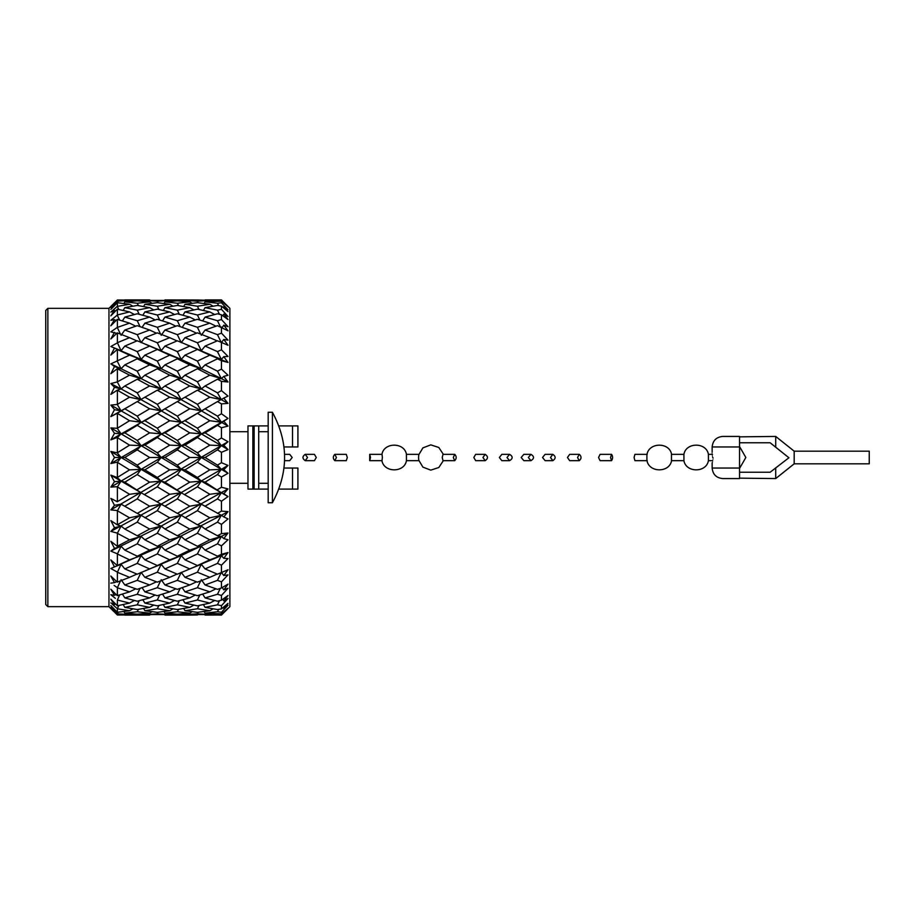 <?xml version="1.0" encoding="UTF-8"?>
<svg xmlns="http://www.w3.org/2000/svg" width="915" height="915" viewBox="0 0 915 915"><rect width="100%" height="100%" fill="white"/><g stroke="black" fill="none" stroke-linecap="round" stroke-linejoin="round"><path stroke-width="1.37" d="M247.976 425.898L247.976 489.102L268.175 489.102L258.705 489.102L258.705 425.898L254.13 425.898L254.13 489.102L258.705 489.102L258.705 425.898L268.175 425.898L254.13 425.898L254.13 489.102L252.849 489.102L252.849 425.898L247.976 425.898L247.976 489.102L252.849 489.102L252.849 425.898L254.13 425.898L247.976 425.898M292.526 489.102L297.913 489.102L297.913 468.034L292.526 468.034L292.526 489.102L297.913 489.102L297.913 468.034L292.526 468.034L292.526 489.102L278.892 489.102L292.526 489.102M278.892 425.898L297.913 425.898L292.526 425.898L292.526 446.966L297.913 446.966L297.913 425.898L297.913 446.966L284.005 446.966L292.526 446.966L292.526 425.898L278.892 425.898M284.005 468.034L292.526 468.034L284.005 468.034M794.174 463.825L869.25 463.825L869.25 451.175L794.174 451.175L794.174 463.825L775.714 478.568L739.537 478.156M739.537 436.855L775.714 436.432L794.174 451.175M739.537 472.243L770.133 472.243L788.913 457.763L770.133 442.757L739.537 442.757M739.537 436.432L722.678 436.432C716.308 437.084 712.796 440.595 712.144 446.966L739.537 446.966L739.537 436.432M722.678 478.568L739.537 478.568L739.537 446.966L739.537 468.034L712.144 468.034C712.796 474.405 716.308 477.916 722.678 478.568M712.144 452.239L712.144 446.966M712.911 457.5C712.122 450.706 712.053 450.706 712.728 457.5C712.053 464.294 712.122 464.294 712.911 457.5M712.144 462.75L712.144 468.034M284.565 460.657L289.7 460.657L292.205 457.5L289.7 454.343L284.565 454.343M307.543 457.5L305.21 454.343C302.213 456.448 302.213 458.552 305.21 460.657L307.543 457.5M305.21 460.657L314.428 460.657L316.27 457.5L314.428 454.343L305.21 454.343M336.411 457.5L334.821 454.343C332.786 456.448 332.786 458.552 334.821 460.657L336.411 457.5M334.821 460.657L346.282 460.657L347.311 457.5L346.282 454.343L334.821 454.343M370.495 457.5L369.694 454.343L369.694 460.657L370.495 457.489M369.694 460.657L382.024 460.657L382.379 457.5L382.024 454.343L369.694 454.343M381.887 460.359C383.625 472.895 404.499 472.998 406.443 460.634L406.42 454.343L418.978 454.343M443.34 460.657L438.811 467.508L430.782 470.138L422.913 467.13L418.75 460.188L418.544 457.5L418.75 454.824L422.913 447.87L430.782 444.862L438.811 447.492L443.34 454.343M454.755 460.657L442.997 460.657L442.242 457.5L442.997 454.343L454.755 454.343C456.665 456.448 456.665 458.552 454.755 460.657L453.291 457.5L454.755 454.343M485.225 460.657L475.663 460.657L473.833 457.5L475.663 454.343L485.225 454.343C488.187 456.448 488.187 458.552 485.225 460.657L482.937 457.5L485.225 454.343M509.609 460.657L501.843 460.657L499.361 457.5L501.843 454.343L509.609 454.343C513.006 456.448 513.006 458.552 509.609 460.657L506.99 457.5L509.609 454.343M530.963 460.657L523.837 460.657L521.173 457.5L523.837 454.343L530.963 454.343C534.36 456.448 534.36 458.552 530.963 460.657L528.321 457.5L530.963 454.343M552.843 460.657L545.1 460.657L542.538 457.5L545.1 454.343L552.843 454.343C555.908 456.448 555.908 458.552 552.843 460.657L550.475 457.5L552.843 454.343M579.321 460.657L569.668 460.657L567.46 457.5L569.668 454.343L579.321 454.343C581.608 456.448 581.608 458.552 579.321 460.657L577.537 457.5L579.321 454.343M611.575 460.657L600.091 460.657L598.559 457.5L600.091 454.343L611.575 454.343C612.924 456.448 612.924 458.552 611.575 460.657L610.534 457.5L611.575 454.343M647.225 460.657L634.93 460.657L634.084 457.5L634.93 454.343L647.225 454.343M671.633 460.279C669.929 473.181 648.289 472.929 646.905 459.959L646.905 455.041C648.289 442.082 669.929 441.819 671.633 454.721M683.905 460.565C685.804 472.918 706.483 472.929 708.416 460.622L708.416 454.378C706.483 442.071 685.804 442.082 683.905 454.435L683.951 460.657L671.45 460.657L671.45 454.343L683.951 454.343M247.976 483.292L229.882 483.292M268.175 483.292L258.705 483.292M254.13 483.292L252.849 483.292M268.175 412.253L268.175 502.747L272.418 502.747L272.418 412.253L268.175 412.253M117.257 300.109L110.829 306.594L117.383 299.994L129.564 300.406L117.383 301.172L110.829 307.509L114.489 304.706L115.061 305.038M112.82 304.501L113.609 303.688M137.65 300.875L137.227 300.109L117.383 299.994L117.383 301.172M118.012 302.762L117.257 301.321M129.564 300.406L131.085 301.298M150.094 300.189L137.227 300.109M118.801 309.499L117.257 306.376L110.829 312.106L114.489 310.379L115.587 310.974M114.489 304.706L110.829 309.396L117.383 302.693L129.564 304.272L117.257 306.376M117.383 302.693L117.383 306.205M138.451 305.644L137.227 303.242L124.84 301.859L123.914 303.494M129.564 304.272L132.892 306.17M124.84 301.859L137.227 300.841L149.637 301.859L137.227 303.242M158.135 302.762L157.3 301.195L144.89 300.406L144.341 301.378M149.637 301.859L152.119 303.3M144.89 300.406L169.698 300.406L157.3 301.195M169.698 300.406L171.219 301.298M177.762 300.875L177.338 300.109L164.814 300.2M187.266 299.926L178.048 300.086M198.246 302.762L197.411 301.195L185.002 300.406L197.411 299.994L164.963 299.914M119.602 320.021L117.257 315.16L110.829 320.296L114.489 319.667L116.136 320.502M114.489 310.379L110.829 315.847L117.383 309.201L129.564 311.912L117.383 314.966L115.37 316.659M117.383 309.201L117.383 314.966M139.24 314.303L137.227 310.174L124.84 307.634L123.159 310.448M129.564 311.912L134.391 314.508M124.84 307.634L137.227 305.45L149.637 307.634L137.227 310.174M158.924 309.499L157.3 306.239L144.89 304.272L143.575 306.525M149.637 307.634L153.754 309.911M144.89 304.272L157.3 302.671L169.698 304.272L157.3 306.239M178.574 305.644L177.338 303.242L164.963 301.859L164.037 303.494M169.698 304.272L173.015 306.17M164.963 301.859L177.338 300.852L189.748 301.859L177.338 303.242M189.748 301.859L192.219 303.3M185.002 300.406L184.453 301.378M197.411 299.994L209.821 300.406L197.411 301.195M217.896 300.875L217.473 300.109L204.926 300.2M209.821 300.406L211.354 301.298M120.448 334.089L117.257 327.444L110.829 331.859L116.743 333.38M114.489 319.667L110.829 325.786L117.257 319.369L129.564 323.144L117.257 327.444M117.383 319.358L117.383 327.227M140.052 326.632L137.227 320.73L124.84 317.093L122.416 320.891M129.564 323.144L135.717 326.186M124.84 317.093L137.227 313.788L149.637 317.093L137.227 320.73M159.725 320.021L157.3 315.012L144.89 311.912L142.832 315.24M149.637 317.093L155.15 319.941M144.89 311.912L157.3 309.156L169.698 311.912L157.3 315.012M179.351 314.303L177.338 310.174L164.963 307.634L163.293 310.448M169.698 311.912L174.513 314.52M164.963 307.634L177.338 305.45L189.748 307.634L177.338 310.174M199.035 309.499L197.411 306.239L185.002 304.272L183.698 306.525M189.748 307.634L193.854 309.911M185.002 304.272L197.411 302.671L209.821 304.272L197.411 306.239M209.821 304.272L213.149 306.17M218.696 305.644L217.473 303.242L205.086 301.859L204.148 303.494M117.257 342.931L110.829 346.51L121.066 350.708L117.383 342.702L129.564 337.669L136.941 340.918M110.829 346.51L141.104 359.412L137.227 351.612L124.84 346.076L121.066 350.708L117.257 349.484L129.564 355.157L110.829 363.907L121.066 368.734L117.257 361.231M114.489 332.351L110.829 338.973L117.257 332.888L129.564 337.669M117.383 332.923L117.383 342.702M124.84 346.076L137.227 340.792L161.189 350.708L157.3 342.782L144.89 337.669L141.104 342.656L137.227 334.661L124.84 330.018L121.066 335.313M124.84 330.018L137.227 325.671L149.637 330.018L137.227 334.661M160.571 334.089L157.3 327.296L144.89 323.144L142.077 327.33M149.637 330.018L156.419 333.186M144.89 323.144L157.3 319.301L169.698 323.144L157.3 327.296M180.175 326.632L177.338 320.73L164.963 317.093L162.538 320.879M169.698 323.144L175.84 326.186M164.963 317.093L177.338 313.788L189.748 317.093L177.338 320.73M199.836 320.021L197.411 315.012L185.002 311.912L182.954 315.24M189.748 317.093L195.261 319.941M185.002 311.912L197.411 309.156L209.821 311.912L197.411 315.012M219.486 314.303L217.473 310.174L205.086 307.634L203.405 310.448M209.821 311.912L214.648 314.508M110.967 363.838L114.489 366.572L121.066 368.734L141.104 378.593L137.227 371.17L124.84 364.879L121.066 368.734L117.257 368.745L129.564 375.161L117.257 381.91L110.829 383.591L121.066 388.932L117.257 381.91M117.383 349.553L117.383 361.002M129.564 355.157L141.104 359.412L161.189 368.734L157.3 361.093L144.89 355.157L141.104 359.412L137.227 358.794L149.637 364.879L137.227 371.17M144.639 343.914L149.637 346.076L137.227 351.612M149.637 346.076L181.216 359.412L177.338 351.612L164.963 346.076L161.189 350.708L157.3 349.461L169.698 355.157L157.3 361.093M144.89 337.669L157.3 332.854L169.698 337.669L157.3 342.782M164.963 346.076L177.338 340.803L201.3 350.708L197.411 342.782L185.002 337.669L181.216 342.656L177.338 334.661L164.963 330.018L161.189 335.313M169.698 337.669L177.064 340.918M164.963 330.018L177.338 325.671L189.748 330.018L177.338 334.661M200.682 334.089L197.411 327.296L185.002 323.144L182.188 327.33M189.748 330.018L196.531 333.186M185.002 323.144L197.411 319.301L209.821 323.144L197.411 327.296M220.298 326.632L217.473 320.73L205.086 317.093L202.65 320.879M209.821 323.144L215.974 326.186M110.829 383.591L114.489 387.274L121.066 388.932L141.104 399.706L137.227 392.855L124.84 385.958L121.066 388.932L117.257 390.179L129.564 397.202L117.257 404.453L110.829 405.105L121.066 410.835L117.257 404.453M117.383 368.837L117.383 381.681M129.564 375.161L141.104 378.593L161.189 388.932L157.3 381.784L144.89 375.161L141.104 378.593L137.227 379.233L149.637 385.958L137.227 392.855M124.84 364.879L137.227 358.794M149.637 364.879L161.189 368.734L181.216 378.593L177.338 371.17L164.963 364.879L161.189 368.734L157.3 368.745L169.698 375.161L157.3 381.784M144.89 355.157L157.3 349.461M169.698 355.157L181.216 359.412L201.3 368.734L197.411 361.093L185.002 355.157L181.216 359.412L177.338 358.794L189.748 364.879L177.338 371.17M184.727 343.903L189.748 346.076L177.338 351.612M189.748 346.076L221.35 359.412L217.473 351.612L205.086 346.076L201.3 350.708L197.411 349.461L209.821 355.157L197.411 361.093M185.002 337.669L197.411 332.843L209.821 337.669L197.411 342.782M227.984 316.487L221.453 309.316L221.453 306.113L228.007 311.615L223.798 306.559L228.007 309.773L221.453 302.751L221.453 301.126L228.007 306.685L221.453 299.914L229.882 308.344L229.882 606.656L221.453 615.086L228.007 608.315L221.453 613.874L221.453 612.249L228.007 605.227L223.798 608.441L228.007 603.385L221.453 608.887L221.453 605.684L228.007 598.49L223.798 600.915L228.007 595.471L221.453 600.183L221.453 595.471L228.007 588.288L223.798 589.855L228.007 584.17L221.453 587.968L221.453 581.871L228.007 574.86L223.798 575.546L228.007 569.748L221.453 572.538L221.453 565.196L228.007 558.55L223.798 558.322L228.007 552.557L221.453 554.273L221.453 545.878L228.007 539.747L223.798 538.615L228.007 533.022L221.453 533.628L221.453 524.375L228.007 518.919L223.798 516.906L228.007 511.634L221.453 511.108L221.453 501.237L228.007 496.582L223.798 493.734L228.007 488.907L221.453 487.26L221.453 477.012L228.007 473.272L223.798 469.681L228.007 465.415L221.453 462.693L221.453 452.307L228.007 449.585L223.798 445.319L228.007 441.728L221.453 437.988L221.453 427.74L228.007 426.093L223.798 421.266L228.007 418.418L221.453 413.763L221.453 403.892L228.007 403.366L223.798 398.094L228.007 396.081L221.453 390.625L221.453 381.372L228.007 381.978L223.798 376.385L228.007 375.253L221.453 369.122L221.453 360.727L228.007 362.443L223.798 356.678L228.007 356.45L221.453 349.804L221.453 342.462L228.007 345.252L223.798 339.454L221.35 342.656L217.473 334.661L205.086 330.018L201.3 335.313M209.821 337.669L217.198 340.918M110.829 405.105L114.489 409.703L121.066 410.835L141.104 422.238L137.227 416.131L124.84 408.799L117.257 413.271L129.564 420.717L117.257 428.3L110.829 427.911L121.066 433.87L117.257 428.3M117.383 390.305L117.383 404.224M129.564 397.202L141.104 399.706L161.189 410.835L157.3 404.339L144.89 397.202L137.227 401.594L149.637 408.799L137.227 416.131M124.84 385.958L137.227 379.233M149.637 385.958L161.189 388.932L181.216 399.706L177.338 392.855L164.963 385.958L161.189 388.932L157.3 390.202L169.698 397.202L157.3 404.339M144.89 375.161L157.3 368.745M169.698 375.161L181.216 378.593L201.3 388.932L197.411 381.784L185.002 375.161L181.216 378.593L177.338 379.233L189.748 385.958L177.338 392.855M164.963 364.879L177.338 358.794M189.748 364.879L201.3 368.734L221.35 378.593L217.473 371.17L205.086 364.879L201.3 368.734L197.411 368.734L209.821 375.161L197.411 381.784M185.002 355.157L197.411 349.461M209.821 355.157L228.007 362.443L224.69 357.914M110.829 427.911L114.489 433.298L121.066 433.87L141.104 445.651L137.227 440.435L124.84 432.852L121.066 433.87L117.383 437.644L129.564 445.136L117.257 452.856L110.829 451.45L121.066 457.5L117.257 452.856M117.383 413.431L117.383 428.071M129.564 420.717L141.104 422.238L161.189 433.87L157.3 428.197L144.89 420.717L141.104 422.238L137.227 425.326L149.637 432.852L137.227 440.435M124.84 408.799L137.227 401.594M149.637 408.799L161.189 410.835L181.216 422.238L177.338 416.131L164.963 408.799L157.3 413.317L169.698 420.717L157.3 428.197M144.89 397.202L157.3 390.202M169.698 397.202L181.216 399.706L201.3 410.835L197.411 404.339L185.002 397.202L177.338 401.594L189.748 408.799L177.338 416.131M164.963 385.958L177.338 379.233M189.748 385.958L201.3 388.932L221.35 399.706L217.473 392.855L205.086 385.958L201.3 388.932L197.411 390.202L209.821 397.202L197.411 404.339M185.002 375.161L197.411 368.734M209.821 375.161L221.35 378.593L228.007 381.978L221.453 381.372L217.473 379.233L205.086 385.958M110.829 451.45L114.489 457.5L121.066 457.5L141.104 469.349L137.227 465.152L124.84 457.5L121.066 457.5L117.383 462.338L129.564 469.864L117.257 477.538L110.829 475.125L121.066 481.13L117.257 477.538M117.383 437.644L117.383 452.662M129.564 445.136L141.104 445.651L161.189 457.5L157.3 452.776L144.89 445.136L141.104 445.651L137.227 449.848L149.637 457.5L137.227 465.152M124.84 432.852L137.227 425.326M149.637 432.852L161.189 433.87L181.216 445.651L177.338 440.435L164.963 432.852L161.189 433.87L157.3 437.53L169.698 445.136L157.3 452.776M144.89 420.717L157.3 413.317M169.698 420.717L181.216 422.238L201.3 433.87L197.411 428.197L185.002 420.717L181.216 422.238L177.338 425.326L189.748 432.852L177.338 440.435M164.963 408.799L177.338 401.594M189.748 408.799L201.3 410.835L221.35 422.238L217.473 416.131L205.086 408.799L197.411 413.317L209.821 420.717L197.411 428.197M185.002 397.202L197.411 390.202M209.821 397.202L221.35 399.706L228.007 403.366L221.453 403.892L217.473 401.594L205.086 408.799M110.829 475.125L114.489 481.702L121.066 481.13L141.104 492.762L124.84 482.148L121.066 481.13L117.383 486.929L129.564 494.283L117.257 501.729L110.829 498.378L117.257 501.729M117.383 462.338L117.383 477.356M129.564 469.864L141.104 469.349L161.189 481.13L157.3 477.47L144.89 469.864L141.104 469.349L137.227 474.565L149.637 482.148L137.227 489.674M124.84 457.5L137.227 449.848M149.637 457.5L161.189 457.5L181.216 469.349L177.338 465.14L164.963 457.5L161.189 457.5L157.3 462.224L169.698 469.864L157.3 477.47M144.89 445.136L157.3 437.53M169.698 445.136L181.216 445.651L201.3 457.5L197.411 452.776L185.002 445.136L181.216 445.651L177.338 449.86L189.748 457.5L177.338 465.14M164.963 432.852L177.338 425.326M189.748 432.852L201.3 433.87L221.35 445.651L217.473 440.424L205.086 432.852L201.3 433.87L197.411 437.53L209.821 445.136L197.411 452.776M185.002 420.717L197.411 413.317M209.821 420.717L221.35 422.238L228.007 426.093L221.453 427.74L217.473 425.326L205.086 432.852M110.829 498.378L114.489 505.297L121.066 504.165L129.495 508.923L121.066 504.165L117.383 510.776L129.564 517.799L117.257 524.821L110.829 520.612L114.489 527.726L121.066 526.068L117.257 524.821M117.383 486.929L117.383 501.569M129.564 494.283L141.104 492.762L161.189 504.165L141.104 492.762L137.227 498.869L149.637 506.201L137.227 513.407L129.495 508.923M124.84 482.148L137.227 474.565M149.637 482.148L161.189 481.13L181.216 492.762L164.963 482.148L161.189 481.13L157.3 486.803L169.698 494.283L157.3 501.683M144.89 469.864L157.3 462.224M169.698 469.864L181.216 469.349L201.3 481.13L197.411 477.47L185.002 469.864L181.216 469.349L177.338 474.565L189.748 482.148L177.338 489.674M164.963 457.5L177.338 449.86M189.748 457.5L201.3 457.5L221.35 469.349L217.473 465.14L205.086 457.5L201.3 457.5L197.411 462.224L209.821 469.864L197.411 477.47M185.002 445.136L197.411 437.53M209.821 445.136L221.35 445.651L228.007 449.585L221.453 452.307L217.473 449.86L205.086 457.5M117.383 510.776L117.383 524.695M129.564 517.799L141.104 515.294L137.227 513.407M124.84 506.201L137.227 498.869M149.637 506.201L161.189 504.165L169.607 508.912L164.963 506.201L161.189 504.165L157.3 510.662L169.698 517.799L157.3 524.798L141.104 515.294L137.227 522.145L149.637 529.042L137.227 535.767L124.84 529.042L121.066 526.068L117.383 533.319L129.564 539.839L117.257 546.255L110.829 541.303L114.489 548.428L121.066 546.266L117.257 546.255M144.89 494.283L157.3 486.803M169.698 494.283L181.216 492.762L201.3 504.165L181.216 492.762L177.338 498.869L189.748 506.201L177.338 513.407L169.607 508.912M164.963 482.148L177.338 474.565M189.748 482.148L201.3 481.13L221.35 492.762L205.086 482.148L201.3 481.13L197.411 486.803L209.821 494.283L197.411 501.683M185.002 469.864L197.411 462.224M209.821 469.864L221.35 469.349L228.007 473.272M117.383 533.319L117.383 546.163M129.564 539.839L141.104 536.407L137.227 535.767M124.84 529.042L137.227 522.145M149.637 529.042L161.189 526.068L157.3 524.798M144.89 517.799L157.3 510.662M169.698 517.799L181.216 515.294L177.338 513.407M164.963 506.201L177.338 498.869M189.748 506.201L201.3 504.165L209.695 508.889L205.086 506.201L201.3 504.165L197.411 510.662L209.821 517.799L197.411 524.798L181.216 515.294L177.338 522.145L189.748 529.042L177.338 535.767L164.963 529.042L161.189 526.068L157.3 533.216L169.698 539.839L157.3 546.255L144.89 539.839L141.104 536.407L137.227 543.83L149.637 550.121L137.227 556.206L124.84 550.121L121.066 546.266L117.383 553.998L129.564 559.843L117.257 565.516L110.829 559.923L114.489 566.888L121.066 564.292L117.257 565.516M185.002 494.283L197.411 486.803M209.821 494.283L221.35 492.762L228.007 496.582M117.383 553.998L117.383 565.447M129.564 559.843L141.104 555.588L137.227 556.206M124.84 550.121L137.227 543.83M149.637 550.121L161.189 546.266L157.3 546.255M144.89 539.839L157.3 533.216M169.698 539.839L181.216 536.407L177.338 535.767M164.963 529.042L177.338 522.145M189.748 529.042L201.3 526.068L197.411 524.798M185.002 517.799L197.411 510.662M209.821 517.799L221.35 515.294L209.695 508.889M124.84 568.924L137.227 563.388L149.637 568.924L137.227 574.208L124.84 568.924L121.066 564.292L117.383 572.298L129.564 577.331L117.257 582.112L110.829 576.027L114.489 582.649L116.743 581.62M117.383 572.298L117.383 582.077M129.564 577.331L136.941 574.082M149.637 568.924L161.189 564.292L157.3 565.539L144.89 559.843L141.104 555.588L137.227 563.388M144.89 559.843L157.3 553.907L169.698 559.843L157.3 565.539M169.698 559.843L181.216 555.588L177.338 556.206L164.963 550.121L161.189 546.266L157.3 553.907M164.963 550.121L177.338 543.83L189.748 550.121L177.338 556.206M189.748 550.121L201.3 546.266L197.411 546.266L185.002 539.839L181.216 536.407L177.338 543.83M185.002 539.839L197.411 533.216L209.821 539.839L197.411 546.266M209.821 539.839L221.35 536.407L217.473 535.767L205.086 529.042L201.3 526.068L197.411 533.216M120.448 580.911L117.383 587.773L129.564 591.856L117.257 595.631L110.829 589.214L114.489 595.333L116.136 594.498M117.383 587.773L117.383 595.642M124.84 584.982L137.227 580.339L149.637 584.982L137.227 589.329L124.84 584.982L121.066 579.687M129.564 591.856L135.717 588.814M144.89 577.331L157.3 572.218L169.698 577.331L157.3 582.146L144.89 577.331L141.104 572.344L137.227 580.339M149.637 584.982L156.419 581.814M164.963 568.924L177.338 563.388L189.748 568.924L184.727 571.097L177.338 574.197L164.963 568.924L161.189 564.292L157.3 572.218M169.698 577.331L177.064 574.082M189.748 568.924L201.3 564.292L197.411 565.539L185.002 559.843L181.216 555.588L177.338 563.388M185.002 559.843L197.411 553.907L209.821 559.843L197.411 565.539M209.821 559.843L221.35 555.588L217.473 556.194L205.086 550.121L201.3 546.266L197.411 553.907M119.602 594.979L117.383 600.034L129.564 603.088L117.383 605.799L110.829 599.153L114.489 604.621L115.587 604.026M117.383 600.034L117.383 605.799M124.84 597.907L137.227 594.27L149.637 597.907L137.227 601.212L124.84 597.907L122.416 594.11M129.564 603.088L134.391 600.492M144.89 591.856L157.3 587.705L169.698 591.856L157.3 595.699L144.89 591.856L142.077 587.67M149.637 597.907L155.15 595.059M140.052 588.368L137.227 594.27M164.963 584.982L177.338 580.339L189.748 584.982L177.338 589.329L164.963 584.982L161.189 579.687M169.698 591.856L175.84 588.814M160.571 580.911L157.3 587.705M185.002 577.331L197.411 572.218L209.821 577.331L197.411 582.157L185.002 577.331L181.216 572.344L177.338 580.339M189.748 584.982L196.531 581.814M221.453 572.538L217.473 574.197L205.086 568.924L201.3 564.292L197.411 572.218M209.821 577.331L217.198 574.082M118.801 605.501L117.383 608.795L129.564 610.728L117.383 612.307L110.829 605.604L114.489 610.294L115.061 609.962M117.383 608.795L117.383 612.307M124.84 607.366L137.227 604.826L149.637 607.366L137.227 609.55L124.84 607.366L123.159 604.552M129.564 610.728L132.892 608.83M144.89 603.088L157.3 599.988L169.698 603.088L157.3 605.844L144.89 603.088L142.832 599.76M149.637 607.366L153.754 605.089M139.24 600.698L137.227 604.826M164.963 597.907L177.338 594.27L189.748 597.907L177.338 601.212L164.963 597.907L162.538 594.121M169.698 603.088L174.513 600.48M159.725 594.979L157.3 599.988M185.002 591.856L197.411 587.705L209.821 591.856L197.411 595.699L185.002 591.856L182.188 587.67M189.748 597.907L195.261 595.059M180.175 588.368L177.338 594.27M221.453 587.968L217.473 589.329L205.086 584.982L201.3 579.687M209.821 591.856L215.974 588.814M200.682 580.911L197.411 587.705M117.257 614.891L110.829 608.406L117.383 615.006L150.094 614.811M129.564 614.594L117.383 615.006L117.383 613.828L129.564 614.594L131.085 613.702M124.84 613.142L137.227 611.758L149.637 613.142L137.227 614.159L124.84 613.142L123.914 611.506M118.012 612.238L117.383 613.828M144.89 610.728L157.3 608.761L169.698 610.728L157.3 612.329L144.89 610.728L143.575 608.475M149.637 613.142L152.119 611.7M138.451 609.356L137.227 611.758M164.963 607.366L177.338 604.826L189.748 607.366L177.338 609.55L164.963 607.366L163.293 604.552M169.698 610.728L173.015 608.83M158.924 605.501L157.3 608.761M185.002 603.088L197.411 599.988L209.821 603.088L197.411 605.844L185.002 603.088L182.954 599.76M189.748 607.366L193.854 605.089M179.351 600.698L177.338 604.826M221.453 600.183L217.473 601.212L205.086 597.907L202.65 594.121M209.821 603.088L214.648 600.492M199.836 594.979L197.411 599.988M111.79 608.429L117.257 613.679M144.89 614.594L157.3 613.805L169.698 614.594L144.89 614.594L144.341 613.622M137.65 614.125L137.227 614.891M164.963 613.142L177.338 611.758L189.748 613.142L177.338 614.148L164.963 613.142L164.037 611.506M169.698 614.594L171.219 613.702M158.135 612.238L157.3 613.805M185.002 610.728L197.411 608.761L209.821 610.728L197.411 612.329L185.002 610.728L183.698 608.475M189.748 613.142L192.219 611.7M178.574 609.356L177.338 611.758M221.453 608.887L217.473 609.55L205.086 607.366L203.405 604.552M209.821 610.728L213.149 608.83M199.035 605.501L197.411 608.761M112.133 604.072L117.257 608.624M164.963 615.086L189.748 615.086L164.814 614.8M185.002 614.594L197.411 613.805L209.821 614.594L185.002 614.594L184.453 613.622M189.748 615.086L197.411 615.006M177.762 614.125L177.338 614.891M221.453 613.874L205.086 613.142L204.148 611.506M209.821 614.594L211.354 613.702M198.246 612.238L197.411 613.805M114.489 595.333L110.829 594.704L115.37 598.341M221.453 615.086L204.926 614.8M114.101 585.417L117.257 587.556M222.208 327.478L223.798 325.145L228.007 330.83L223.798 325.145L228.007 326.712L221.453 319.529L217.473 320.73M222.768 301.344L221.453 300.006L217.473 300.109M205.086 301.859L221.453 301.126M221.453 302.751L217.473 303.242M205.086 307.634L217.473 305.45L221.453 306.113M221.453 309.316L217.473 310.174M205.086 317.093L217.473 313.788L221.453 314.817L228.007 319.529L223.798 314.085L228.007 316.51M221.453 319.529L221.453 314.817M205.086 330.018L217.473 325.671L228.007 330.83M223.798 339.454L228.007 340.14L221.453 333.129L217.473 334.661M221.453 333.129L221.453 327.032M205.086 346.076L217.473 340.803L221.453 342.462M221.453 349.804L217.473 351.612M205.086 364.879L217.473 358.806L221.453 360.727M221.453 369.122L217.473 371.17M221.453 390.625L217.473 392.855M222.162 414.255L221.453 413.763L217.473 416.131M222.162 438.376L221.453 437.988L217.473 440.424M222.391 463.059L221.453 462.693L217.473 465.14M205.086 482.148L217.473 474.576L221.453 477.012L222.162 476.624M222.391 487.478L221.453 487.26L217.473 489.674M205.086 506.201L217.473 498.869L221.453 501.237L222.162 500.745M223.798 516.906L221.35 515.294L228.007 511.634L221.453 511.108L217.473 513.407M205.086 529.042L217.473 522.145L221.453 524.375M223.798 538.615L221.35 536.407L228.007 533.022L221.453 533.628L217.473 535.767M205.086 550.121L217.473 543.83L221.453 545.878M221.453 554.273L217.473 556.194M205.086 568.924L217.473 563.388L221.453 565.196M205.086 584.982L217.473 580.339L221.453 581.871M205.086 597.907L217.473 594.27L221.453 595.471M205.086 607.366L217.473 604.826L221.453 605.684M205.086 613.142L217.473 611.758L221.453 612.249M205.086 615.086L221.453 614.994L222.768 613.656M222.871 310.86L223.432 311.466M223.432 603.534L222.871 604.14M228.007 584.17L225.708 587.27M228.007 569.748L225.49 573.202M223.798 558.322L221.35 555.588L228.007 552.557L225.296 556.251M228.007 533.022L225.113 536.853M228.007 511.634L224.93 515.477M227.08 488.656L228.007 488.907L223.798 493.734L221.35 492.762L217.473 498.869M227.904 465.369L221.35 469.349L217.473 474.576M227.938 441.682L223.798 445.319L221.35 445.651L217.473 449.86M227.927 418.372L223.798 421.266L228.007 426.093M217.473 401.594L223.798 398.094L228.007 403.366M217.473 379.233L221.35 378.593L223.798 376.385L228.007 381.978M225.079 341.238L228.007 345.252M47.855 308.344L47.855 606.656L108.954 606.656L108.954 308.344L47.855 308.344L45.75 310.448L45.75 604.552L47.855 606.656M110.829 307.509L111.79 306.571M108.954 606.656L113.757 611.449M114.489 610.294L110.829 607.491M114.489 604.621L110.829 602.894M114.489 582.649L110.829 583.141M114.489 566.888L110.829 568.49L117.257 572.069M114.489 548.428L110.829 551.093L117.257 553.769M114.489 527.726L110.829 531.409L117.257 533.09M114.489 505.297L110.829 509.895L117.257 510.547M114.489 481.702L110.829 487.089L117.257 486.7M114.489 457.5L110.829 463.55L117.257 462.144M114.489 433.298L110.829 439.875L117.257 437.462M114.489 409.703L110.829 416.622L117.257 413.271M114.489 387.274L110.829 394.388L117.257 390.179M114.489 366.572L110.829 373.697L117.257 368.745M114.489 348.112L110.829 355.077L117.257 349.484M217.896 614.125L217.473 614.891M223.798 608.441L223.191 607.423M218.696 609.356L217.473 611.758M223.798 600.915L222.757 599.245M219.486 600.698L217.473 604.826M223.798 589.855L222.208 587.521M220.298 588.368L217.473 594.27M223.798 575.546L221.35 572.344L217.473 580.339M184.727 571.097L221.35 555.588L217.473 563.388M144.639 571.086L181.216 555.588L221.35 536.407L217.473 543.83M110.829 568.49L161.189 546.266L221.35 515.294L217.473 522.145M223.798 469.681L221.35 469.349L161.189 504.165L110.829 531.409M223.798 421.266L217.473 425.326M223.798 356.678L221.35 359.412L217.473 358.806M223.798 314.085L222.757 315.755M223.798 306.559L223.191 307.577M110.829 551.093L161.189 526.068L228.007 488.907M110.829 509.895L228.007 441.728M110.829 487.089L228.007 418.418M110.829 463.55L209.695 406.111M110.829 439.875L169.607 406.088M110.829 416.622L129.495 406.077M775.714 436.432L775.714 447.218M775.714 467.782L775.714 478.568M381.887 454.629C383.637 442.105 404.499 442.002 406.443 454.366M406.42 460.657L418.978 460.657M708.393 454.343L712.499 454.343M708.393 460.657L712.499 460.657M739.537 468.446L745.851 457.5L739.537 446.554M247.976 431.708L229.882 431.708M268.175 431.708L258.705 431.708M254.13 431.708L252.849 431.708M272.418 502.747C288.637 472.586 288.637 442.414 272.418 412.253M149.637 299.914L124.84 299.914M149.637 615.086L124.84 615.086M221.453 299.914L205.086 299.914M108.954 308.344L114.489 302.808"/></g></svg>
